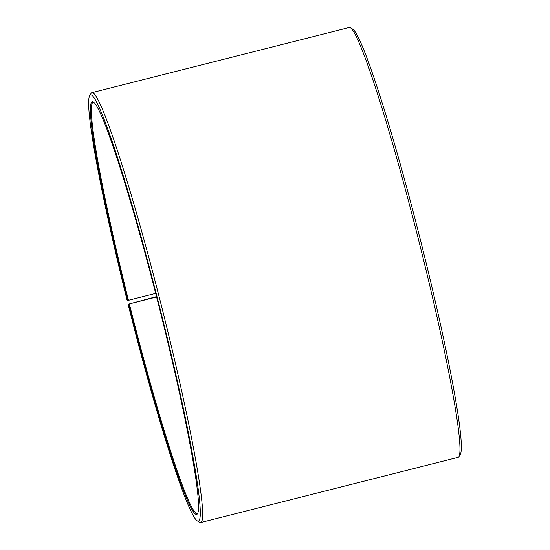 <?xml version="1.0" encoding="UTF-8"?>
<svg xmlns="http://www.w3.org/2000/svg" width="550" height="550" viewBox="0 0 550 550"><rect width="100%" height="100%" fill="white"/><g stroke="black" fill="none" stroke-linecap="round" stroke-linejoin="round"><path stroke-width="0.82" d="M197.828 513.116A212.066 14.424 75.8 0 1 197.292 513.439A212.066 14.424 75.8 0 1 129.346 303.868L156.509 296.629M156.599 296.966L129.346 303.868M155.678 293.384L128.453 300.279L127.098 300.197A219.773 14.946 75.8 0 1 89.664 95.748L91.052 93.411A221.705 15.077 75.8 0 1 91.919 92.661L349.222 27.5A221.705 15.077 75.8 0 1 350.35 27.747L352.674 29.143A219.773 14.946 75.8 0 1 422.902 249.803A219.773 14.946 75.8 0 1 460.336 454.252L458.947 456.589A221.705 15.077 75.8 0 1 458.081 457.339L200.778 522.5A221.705 15.077 75.8 0 1 199.65 522.252L197.326 520.857A219.773 14.946 75.8 0 1 128.026 303.916M350.35 27.747A221.705 15.077 75.8 0 1 421.19 250.346A221.705 15.077 75.8 0 1 458.947 456.589M91.919 92.661A221.705 15.077 75.8 0 1 163.886 315.507A221.705 15.077 75.8 0 1 200.778 522.5M89.664 95.748A219.773 14.946 75.8 0 1 161.872 315.913A219.773 14.946 75.8 0 1 197.326 520.857M127.641 300.444A212.836 14.479 75.8 0 1 93.308 101.97A212.836 14.479 75.8 0 1 161.322 315.659A212.836 14.479 75.8 0 1 197.567 513.652A212.836 14.479 75.8 0 1 128.542 304.047M128.453 300.279A212.066 14.424 75.8 0 1 93.17 102.286A212.066 14.424 75.8 0 1 93.796 102.321"/></g></svg>
